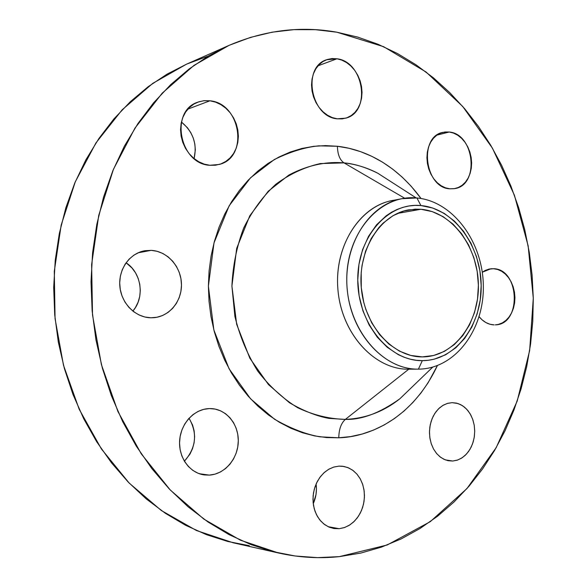 <?xml version="1.0" encoding="UTF-8"?>
<svg xmlns="http://www.w3.org/2000/svg" width="587" height="587" viewBox="0 0 587 587"><rect width="100%" height="100%" fill="white"/><g stroke="black" fill="none" stroke-linecap="round" stroke-linejoin="round"><path stroke-width="0.88" d="M151.211 250.356C167.163 251.148 180.855 266.395 181.449 283.55C182.234 300.705 169.768 316.408 153.86 317.692L150.903 317.787L156.92 317.259L162.68 315.468L167.963 312.482L172.578 308.432L176.349 303.472L179.152 297.792L180.877 291.607L181.478 285.143L180.921 278.642L179.233 272.346L176.474 266.476L172.747 261.259L168.175 256.886L162.929 253.533L157.206 251.324L151.211 250.356L145.18 250.678L139.339 252.293L133.909 255.14L129.125 259.124L125.17 264.099L122.206 269.866L120.357 276.198L119.704 282.846L120.276 289.545L122.045 296.031L124.943 302.034L128.846 307.317L133.601 311.675L139.009 314.948L144.85 317.009L150.903 317.787C135.575 317.589 121.406 303.56 119.873 286.581C118.178 269.616 129.463 253.489 144.519 250.796L151.211 250.356L138.172 252.784L151.211 250.356M132.845 311.095C145.018 297.44 141.57 272.698 126.073 262.771L131.965 267.966L135.538 272.86L138.172 278.377L139.779 284.299L140.3 290.418L139.721 296.501L138.048 302.327L135.348 307.676L132.845 311.095M209.42 408.581L211.269 408.603C226.553 409.249 238.858 424.511 238.285 441.644C237.918 458.77 224.711 474.296 209.302 475.11L199.338 473.724L209.302 475.11L215.025 474.142L220.499 471.941L225.518 468.602L229.899 464.251L233.472 459.071L236.121 453.259L237.75 447.023L238.3 440.602L237.75 434.233L236.128 428.143L233.494 422.559L229.928 417.695L225.569 413.732L220.573 410.819L215.121 409.08L209.42 408.581L203.682 409.359L198.127 411.399L192.976 414.62L188.442 418.913L184.692 424.115L181.889 430.022L180.158 436.412L179.556 443.016L180.114 449.583L181.816 455.842L184.582 461.536L188.31 466.452L192.837 470.4L197.988 473.217L203.55 474.802L209.302 475.11L204.232 474.912C189.542 472.99 178.213 457.126 179.673 440.096C180.972 423.066 194.657 408.809 209.42 408.581M184.399 461.228C196.117 447.786 197.665 433.448 189.051 418.23L192.573 425.017L194.121 430.755L194.635 436.757L194.092 442.803L192.514 448.673L189.953 454.14L184.399 461.228M338.926 466.137L342.368 466.225L347.695 467.509L352.596 470.158L356.859 474.025L360.301 478.941L362.773 484.679L364.167 490.981L364.417 497.571L363.522 504.16L361.519 510.455L358.481 516.178L354.548 521.065L349.881 524.895L344.694 527.486L339.22 528.696L328.177 526.7L339.22 528.696L344.231 527.64L349.023 525.431L353.403 522.166L357.226 517.961L360.33 513.001L362.627 507.462L364.021 501.547L364.461 495.494L363.947 489.507L362.487 483.82L360.132 478.64L356.977 474.157L353.125 470.547L348.722 467.942L343.931 466.445L338.926 466.137L333.9 467.025L329.043 469.086L324.552 472.256L320.605 476.409L317.354 481.399L314.94 487.027L313.458 493.073L312.974 499.295L313.502 505.451L315.028 511.284L317.486 516.567L320.781 521.087L324.765 524.683L329.292 527.199L334.179 528.549L339.22 528.696L333.555 528.447L328.419 526.81L323.716 523.883L319.666 519.774L316.459 514.667L314.243 508.79L313.106 502.399L313.12 495.795L314.272 489.264L316.503 483.101L319.724 477.591L323.767 472.961L328.463 469.424L333.592 467.12L338.926 466.137M313.245 503.683C316.063 497.387 317.009 490.842 316.085 484.04L316.444 488.868L315.997 494.592L313.245 503.683M452.085 402.66L457.948 403.518L462.585 405.734L466.694 409.205L470.106 413.754L472.652 419.162L474.215 425.164L474.722 431.489L474.157 437.829L472.535 443.897L469.938 449.393L466.474 454.059L462.314 457.669L457.647 460.032L452.694 461.03L447.558 460.575L452.694 461.03L457.097 460.215L461.294 458.315L465.131 455.409L468.47 451.623L471.178 447.096L473.166 441.996L474.362 436.53L474.722 430.887L474.237 425.282L472.917 419.925L470.818 415.009L468.008 410.724L464.603 407.231L460.714 404.656L456.488 403.115L452.085 402.66L447.668 403.328L443.412 405.103L439.487 407.914L436.038 411.663L433.213 416.205L431.122 421.378L429.853 426.962L429.464 432.744L429.963 438.496L431.335 443.985L433.522 448.989L436.442 453.318L439.964 456.796L443.955 459.298L448.255 460.722L452.694 461.03L445.298 459.87L440.793 457.427L436.816 453.766L433.558 449.055L431.181 443.523L429.801 437.425L429.486 431.063L430.249 424.739L432.054 418.758L434.813 413.417L438.379 408.956L442.583 405.588L447.228 403.46L452.085 402.66M493.447 268.707C519.899 268.831 521.799 324.809 495.281 324.86L498.319 324.428L502.289 322.916L505.913 320.414L509.061 317.017L511.622 312.864L513.486 308.109L514.608 302.943L514.938 297.543L514.461 292.113L513.199 286.86L511.204 281.98L508.54 277.651L505.304 274.034L501.614 271.267L497.615 269.47L493.447 268.707L489.272 269.022L485.258 270.409L482.279 272.243L490.879 268.773L493.447 268.707L488.355 269.242L493.447 268.707M449.26 132.009C474.663 133.975 479.66 185.213 454.786 188.588L449.855 188.809L454.206 188.691L458.359 187.488L462.152 185.257L465.447 182.087L468.132 178.096L470.099 173.451L471.28 168.315L471.632 162.893L471.148 157.375L469.849 151.967L467.773 146.867L464.999 142.274L461.631 138.356L457.787 135.267L453.612 133.117L449.26 132.009L444.902 131.987L440.698 133.058L436.816 135.186L433.411 138.305L430.623 142.289L428.554 146.992L427.299 152.224L426.91 157.786L427.409 163.443L428.759 168.983L430.924 174.185L433.8 178.83L437.286 182.748L441.226 185.785L445.474 187.833L449.855 188.809C424.849 187.987 418.428 136.859 442.796 132.376L449.26 132.009L436.926 135.113L449.26 132.009M209.941 100.788C241.03 103.363 248.844 157.587 219.178 164.463L209.83 165.285L215.466 165.218L220.851 163.92L225.79 161.44L230.104 157.896L233.626 153.42L236.231 148.181L237.838 142.384L238.373 136.235L237.838 129.976L236.238 123.82L233.641 118.009L230.133 112.748L225.841 108.235L220.917 104.655L215.554 102.131L209.941 100.788L204.291 100.67L198.824 101.793L193.761 104.141L189.293 107.612L185.609 112.088L182.85 117.393L181.141 123.314L180.547 129.632L181.104 136.081L182.777 142.406L185.499 148.35L189.168 153.691L193.622 158.204L198.692 161.719L204.166 164.111L209.83 165.285C179.717 164.155 169.452 111.068 197.753 102.175L203.718 100.729L209.941 100.788L187.862 109.116L209.941 100.788M194.099 158.593C197.342 143.976 193.108 131.781 181.412 122.015L187.436 127.739L190.804 132.677L193.299 138.15L194.825 143.94L195.332 149.846L194.099 158.593M336.989 58.773C363.977 61.767 371.336 112.066 345.736 118.17L337.276 118.823L342.192 118.882L346.888 117.789L351.187 115.595L354.93 112.388L357.982 108.294L360.235 103.473L361.599 98.102L362.04 92.386L361.533 86.538L360.102 80.771L357.791 75.297L354.695 70.323L350.916 66.037L346.601 62.596L341.898 60.145L336.989 58.773L332.059 58.553L327.304 59.492L322.901 61.576L319.027 64.717L315.835 68.804L313.473 73.683L312.02 79.157L311.536 85.02L312.057 91.029L313.553 96.95L315.96 102.542L319.189 107.582L323.099 111.875L327.539 115.257L332.323 117.605L337.276 118.823C310.89 117.084 301.762 67.241 326.563 59.757L336.989 58.773L318.029 65.803L336.989 58.773M399.82 398.808C383.693 411.641 365.54 418.502 345.354 419.397L408.757 369.201L418.421 369.142L422.31 360.653C389.218 361.254 357.732 323.283 357.762 280.028C357.292 236.752 388.102 202.126 420.916 205.56L416.924 197.973C380.647 193.989 346.293 232.158 346.778 280.124C346.726 328.082 381.814 370.023 418.421 369.142C384.588 369.795 351.415 334.274 347.291 290.051C342.793 245.872 368.467 204.614 401.794 198.714L392.299 200.534C359.141 206.404 333.592 247.252 338.046 290.954C342.126 334.7 375.093 369.839 408.757 369.201L345.354 419.397L328.837 418.384C316.591 416.11 303.435 410.871 289.362 402.675L268.479 384.602L249.835 358.217L236.671 324.325L231.916 286.074L236.7 248.33L249.783 215.789L268.237 191.23L288.841 175.08C309.716 164.059 328.625 161.476 344.048 162.893L320.245 163.575C304.44 167.17 289.626 174.082 275.78 184.296C262.881 196.307 252.183 210.88 243.693 228.02C236.766 246.291 232.841 265.647 231.916 286.074L234.895 316.459C239.782 336.314 247.391 354.526 257.737 371.101C269.396 386.261 282.721 398.47 297.712 407.738C313.275 415.06 329.153 418.949 345.354 419.397C341.128 423.154 338.941 429.28 338.787 437.792L319.922 436.823C305.9 434.365 290.8 428.525 274.635 419.309L250.576 398.822L229.055 368.746L213.859 329.975L208.392 286.148L213.991 242.923L229.172 205.751L250.495 177.824L274.232 159.591C290.147 151.791 305.005 147.205 318.814 145.847L337.408 146.273C360.932 148.937 393.862 161.432 421.048 198.501L411.047 186.094L402.168 177.105L392.608 169.085L382.445 162.122L371.754 156.296L360.616 151.666L349.133 148.313L337.408 146.273C337.628 154.506 339.844 160.046 344.048 162.893L404.7 198.237L344.048 162.893C355.788 164.191 367.029 167.633 377.771 173.216C365.452 167.156 354.203 163.714 344.048 162.893C339.844 160.046 337.628 154.506 337.408 146.273L325.528 145.605L313.627 146.339L301.799 148.482L290.183 152.062L278.891 157.052L268.046 163.428L257.774 171.162L248.191 180.187L239.415 190.415L231.549 201.774L224.704 214.13L218.966 227.374L214.409 241.352L211.1 255.917L209.082 270.908L208.392 286.148L209.031 301.454L211.004 316.657L214.277 331.582L218.819 346.051L224.572 359.897L231.447 372.972L239.371 385.131L248.242 396.24L257.942 406.189L268.354 414.892L279.368 422.266L290.836 428.253L302.643 432.81L314.654 435.921L326.739 437.579L338.787 437.792L350.674 436.589L362.289 433.998L373.53 430.088L384.287 424.907L394.486 418.531L404.039 411.039L412.874 402.506L420.923 393.033L428.136 382.717L437.381 365.62C411.443 420.586 367.044 437.139 338.787 437.792C338.941 429.28 341.128 423.154 345.354 419.397C361.665 419.918 379.826 413.05 399.82 398.808L432.692 367.154M401.794 198.714L416.924 197.973C453.23 201.246 483.02 242.211 483.336 286.016C484.136 329.828 455.086 368.966 418.45 369.142L408.757 369.201C374.22 369.905 340.621 332.807 337.789 287.828C334.531 242.871 362.803 202.742 397.076 199.837M229.003 45.39C264.774 30.142 300.727 25.747 336.865 32.204L383.634 46.689L426.074 72.018L462.703 106.445L492.405 148.122L514.403 195.192L528.146 245.828L533.289 298.225L529.65 350.571L517.22 401.016L496.176 447.676L466.944 488.575L430.242 521.682L387.185 544.993L339.352 556.63C319.387 558.765 299.135 557.562 278.612 553.02L240.391 540.179L203.821 519.077L170.296 490.042L141.232 453.802L117.906 411.487L101.404 364.608L92.511 314.962L91.631 264.539L98.741 215.356L113.43 169.327L134.937 128.142L162.203 93.172L193.996 65.384L229.003 45.39L186.483 64.196L152.752 83.369L122.155 109.806L95.952 142.912L75.297 181.772L61.173 225.085L54.297 271.297L55.061 318.624L63.477 365.202L79.164 409.212L101.412 448.974L129.199 483.094L161.315 510.507L196.447 530.523L233.252 542.799L278.407 552.969M420.952 209.273C452.041 211.856 477.899 246.892 478.39 284.702C479.3 322.512 454.514 356.353 423.22 356.881L422.273 356.889C393.004 357.226 364.63 326.211 361.321 288.078C357.688 249.974 380.002 214.563 408.853 209.823L420.952 209.273L397.355 213.433L420.952 209.273L415.207 209.133L403.841 210.997L393.019 215.686L383.186 223.053L378.769 227.668L371.182 238.549L365.525 251.287L362.054 265.346L361.196 272.698L361.284 287.659L363.771 302.43L365.884 309.547L371.725 322.872L379.503 334.531L388.865 344.07L399.417 351.114L410.702 355.428L422.273 356.889L433.668 355.487L444.462 351.342L454.25 344.65L462.71 335.705L469.534 324.868L474.523 312.541L477.502 299.187L478.398 285.275L477.18 271.289L473.885 257.722L468.631 245.036L461.587 233.699L452.981 224.109L443.104 216.654L432.296 211.628L420.952 209.273M207.343 56.411L186.908 64.012M186.505 64.188L167.09 74.123L148.144 86.722L130.307 101.727L113.812 119.029L98.917 138.488L85.819 159.921L74.74 183.093L65.861 207.739L59.316 233.575L55.237 260.268L53.696 287.483L54.723 314.859L58.311 342.038L64.416 368.658L72.942 394.361L83.758 418.839L96.701 441.776L111.559 462.901L128.127 481.986L146.156 498.84L165.395 513.309L185.58 525.277L206.463 534.676L227.785 541.478L249.299 545.69M336.865 32.204L357.747 37.098L377.991 44.252L397.443 53.52L415.956 64.761L433.426 77.836L449.723 92.585L464.772 108.859L478.471 126.491L490.769 145.334L501.592 165.24L510.895 186.035L518.629 207.585L524.763 229.73L529.261 252.315L532.108 275.2L533.289 298.225L532.776 321.236L530.582 344.092L526.7 366.626L521.146 388.689L513.918 410.115L505.055 430.748L494.584 450.427L482.551 468.969L468.998 486.227L454.008 502.01L437.645 516.164L420.021 528.505L401.237 538.881L381.433 547.121L360.748 553.086L339.352 556.63L317.45 557.635L295.232 555.999L272.94 551.648L250.803 544.538L229.091 534.654L208.069 522.034L188.009 506.728L169.181 488.868L151.857 468.609L136.294 446.149L122.727 421.737L111.369 395.675L102.402 368.284L95.96 339.917L92.152 310.956L91.022 281.782L92.592 252.792L96.811 224.381L103.605 196.909L112.851 170.722L124.385 146.148L138.011 123.461L153.523 102.901L170.67 84.66L189.212 68.899L208.884 55.721L229.436 45.199L250.62 37.355L272.177 32.182L293.882 29.651L315.512 29.688L336.865 32.204M479.124 316.701L482.11 319.856L485.889 322.557L489.954 324.251L494.151 324.882C488.45 324.655 483.439 321.933 479.124 316.701M418.421 369.142C455.064 368.988 484.136 329.843 483.336 286.03C483.028 242.226 453.23 201.246 416.924 197.973L420.916 205.56C453.758 208.363 480.907 245.549 481.179 285.399C481.898 325.264 455.424 360.689 422.31 360.653L418.421 369.142M420.916 205.56L432.832 208.062L444.176 213.36L454.536 221.204L463.554 231.278L470.943 243.187L476.446 256.49L479.895 270.732L481.179 285.399L480.247 299.994L477.121 314.001L471.904 326.937L464.743 338.325L455.879 347.731L445.606 354.775L434.277 359.156L428.349 360.279L422.31 360.653L416.22 360.279L410.144 359.149L404.142 357.263L398.272 354.636L387.171 347.24L377.309 337.224L369.12 324.963L362.964 310.949L359.119 295.753L357.762 280.028L358.936 264.436L362.597 249.636L368.563 236.253L376.553 224.814L386.224 215.767L391.558 212.237L397.142 209.427L402.939 207.343L408.868 206L414.884 205.406L420.916 205.56M377.771 173.216L416.154 197.907M408.779 369.201L418.45 369.142"/></g></svg>
